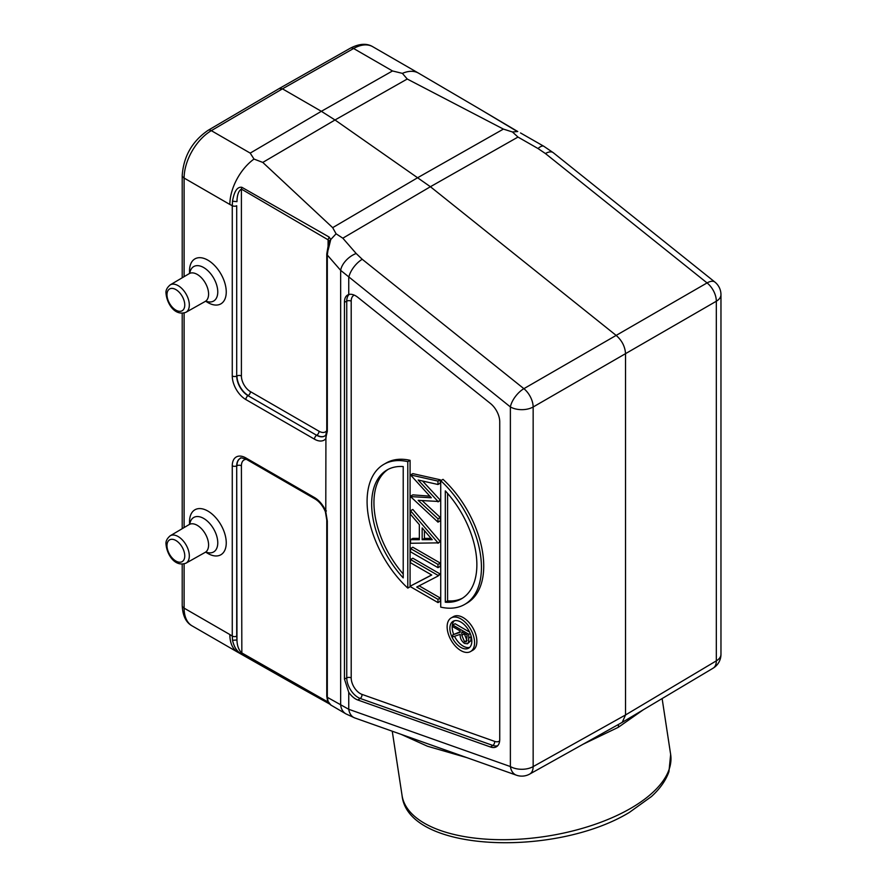 <?xml version="1.0" encoding="UTF-8"?>
<svg xmlns="http://www.w3.org/2000/svg" width="887" height="887" viewBox="0 0 887 887"><rect width="100%" height="100%" fill="white"/><g stroke="black" fill="none" stroke-linecap="round" stroke-linejoin="round"><path stroke-width="1.33" d="M514.66 129.945L480.399 109.434L517.753 131.542M515.28 130.3L517.775 131.531L512.453 131.975L503.406 129.092L407.233 79.021L402.399 73.377L392.509 70.96L321.36 111.307L282.454 88.844L353.603 48.497A38.817 22.408 -60 0 1 372.773 46.723L418.509 73.133A38.817 22.408 120 0 0 402.399 73.377M543.798 146.266L553.255 152.686A16.177 7.395 -51.3 0 0 545.416 153.54L538.021 148.539A16.177 5.444 119.8 0 1 543.798 146.266L520.525 132.95M538.021 148.539L517.986 137.064L512.453 131.975M480.399 109.434L418.586 73.177A38.817 22.408 120 0 0 418.509 73.133M254.004 159.061L262.785 162.421L335.009 119.978L321.36 111.307L250.212 153.107L254.004 159.061A38.817 22.408 120 0 0 229.855 204.465L232.261 205.684L232.261 375.988A19.237 11.11 60 0 0 245.865 399.56L314.475 439.176A19.237 11.11 60 0 0 325.917 438.577L326.349 434.552M262.785 162.421L332.669 227.66L336.084 233.791L330.751 239.534L329.144 237.051L241.841 187.29C237.317 186.614 234.201 191.248 232.516 201.205L232.261 205.684A3.238 1.863 0 0 0 236.707 205.751L236.707 376.055A3.238 1.863 180 0 1 232.261 375.988M407.233 79.021L335.009 119.978L430.406 186.725L342.825 238.193L356.186 253.516A16.177 9.036 138.9 0 0 340.663 270.358L327.314 255.035L328.201 248.46M336.084 233.791L342.825 238.193M516.411 775.194L354.778 717.938A16.177 10.943 -70.5 0 1 348.746 709.29L510.38 766.556A16.177 10.943 109.5 0 0 516.411 775.194A16.177 16.177 0 0 0 529.705 774.074L622.253 722.328L625.535 714.955L625.535 353.813C625.124 346.695 622.031 340.597 616.265 335.497L430.406 186.725L517.986 137.064M328.545 703.369L241.841 653.985C237.306 652.078 234.201 647.499 232.516 640.27L232.261 636.09L229.855 634.549A38.817 22.408 120 0 0 237.893 652.311A38.817 22.408 120 0 0 237.982 652.355L296.136 685.352M279.205 88.534L282.454 88.844L211.317 130.655A6.464 3.703 -120.4 0 0 208.079 130.334L279.205 88.545M326.349 510.879L325.784 511.766L325.917 438.577M189.574 273.384L189.541 271.156A25.967 14.99 60 0 1 207.902 260.179A25.967 14.99 60 0 1 226.252 291.978A25.967 14.99 60 0 1 207.902 302.578A25.967 14.99 60 0 1 207.569 302.378A25.967 14.99 60 0 1 207.248 302.19M189.574 524.284L189.541 522.055A25.967 14.99 60 0 1 207.902 511.078A25.967 14.99 60 0 1 226.252 542.877A25.967 14.99 60 0 1 207.902 553.477A25.967 14.99 60 0 1 207.569 553.277A25.967 14.99 60 0 1 207.248 553.089M232.516 201.205L236.962 201.659C237.095 195.007 238.581 190.827 241.408 189.097L241.841 187.29M329.144 237.051L328.079 239.8L328.933 241.275L330.751 239.534L328.212 249.846M325.784 437.934L327.314 431.27L327.314 255.035A3.238 1.863 0 0 1 326.771 254.004L328.933 241.275M545.416 153.54L707.061 282.92A16.177 9.491 59.9 0 1 716.319 301.236L533.154 406.989A16.177 9.192 -119.9 0 0 523.884 388.672A16.177 7.395 128.7 0 0 510.38 406.933L340.663 270.358L340.663 705.11A16.177 12.54 120.3 0 0 345.952 713.891L330.529 704.866L327.591 700.985L326.771 696.273A3.238 1.863 180 0 0 327.314 697.304L328.212 701.794L330.74 704.799M347.97 294.828L348.746 294.528A16.177 9.336 60 0 1 355.654 295.837A16.177 9.336 60 0 1 357.816 297.322L490.478 403.507A16.177 9.336 60 0 1 499.736 421.824L499.736 739.381A16.177 9.336 60 0 1 496.687 746.599A16.177 9.336 60 0 1 490.478 746.998L357.816 699.998A16.177 9.336 60 0 1 355.654 698.989A16.177 9.336 60 0 1 348.746 692.315L344.444 679.054L344.444 302.312C344.478 298.054 345.908 295.46 348.746 294.528L348.746 277.553A16.177 7.395 -51.3 0 1 362.251 259.292L523.884 388.672L707.061 282.92A16.177 7.395 128.7 0 1 714.889 282.066L553.255 152.686M466.961 757.675L427.423 746.222L401.046 734.325M618.605 724.369L618.306 727.307L582.981 744.282M643.352 709.744L618.306 727.307M328.212 701.794L327.591 700.985M328.933 702.327L328.079 702.06L328.822 703.579L329.875 704.245M325.917 511.344A19.237 11.11 60 0 0 314.475 497.54L245.865 457.936A19.237 11.11 60 0 0 232.261 465.786L232.261 636.09A3.238 1.863 180 0 0 236.707 636.156L236.962 639.993C237.084 645.437 238.57 649.661 241.408 652.688L328.079 702.06M236.707 636.156L236.707 465.852L236.962 639.993L232.516 640.27M325.784 511.766L327.314 521.068L327.314 697.304L348.746 709.29L348.746 692.315M410.537 586.008L410.537 586.75L437.99 602.595L440.274 601.275L440.274 598.026L437.99 599.346L416.735 587.072L437.99 576.062L440.274 574.055L412.832 558.211L410.537 559.531L410.537 562.779L431.736 575.02L410.537 586.008L431.614 574.953M440.274 598.026L419.141 585.83M437.99 567.658L440.274 566.338L440.274 563.079L412.832 547.235L410.537 548.554L410.537 551.814L437.99 567.658L437.99 564.409L410.537 548.554M437.99 543.276L440.274 541.547L437.99 542.866L410.537 510.768L410.537 514.36L419.34 524.649L419.34 539.695L410.537 539.695L410.537 543.276L437.99 542.866M410.537 510.768L412.832 509.448L440.274 541.547M410.537 539.695L412.832 538.376L419.34 538.376M410.537 474.933L412.832 473.614L440.274 479.789L437.99 481.109L410.537 474.933L431.304 497.773L410.537 496.587L437.99 522.144L437.99 518.806L418.165 500.346L437.99 501.443L418.154 480.022L437.99 484.49L437.99 481.109M410.537 496.177L412.832 494.857L429.807 496.155M437.99 522.144L440.274 520.824L440.274 517.487L437.99 518.806M422.201 500.656L440.274 517.487M437.99 501.876L440.274 500.545L437.99 501.443M422.589 481.02L440.274 500.124M437.99 484.49L440.274 483.171L440.274 479.789M443.023 479.346A80.861 46.689 60 0 1 466.983 603.093L464.699 604.413A80.861 46.689 -120 0 0 440.728 480.665L443.023 479.346M410.082 460.331L410.082 586.784L407.798 588.103L407.798 461.65L410.082 460.331A80.861 46.689 60 0 0 386.122 463.036L383.827 464.356A80.861 46.689 -120 0 0 407.798 588.103M451.15 617.94L453.445 616.609A19.403 11.209 60 0 1 463.147 617.574A19.403 11.209 60 0 1 475.82 634.682A19.403 11.209 60 0 1 472.849 650.226L470.565 651.546A19.403 11.209 -120 0 0 473.536 636.001A19.403 11.209 -120 0 0 460.863 618.893A19.403 11.209 -120 0 0 451.15 617.94A19.403 11.209 -120 0 0 448.179 633.484A19.403 11.209 -120 0 0 460.863 650.592A19.403 11.209 -120 0 0 470.565 651.546M440.274 574.055L437.99 575.375L410.537 559.531M437.99 576.062L437.99 575.375M437.99 602.595L437.99 599.346M440.274 563.079L437.99 564.409M432.202 539.695L422.157 539.706L422.157 527.942L432.202 539.695M422.157 539.706L424.441 538.387L431.071 538.376M424.441 538.387L424.441 530.614M464.699 604.413A80.861 46.689 -120 0 1 440.728 607.118L440.728 480.665M445.307 490.866A74.397 42.953 60 0 1 461.462 598.814A74.397 42.953 60 0 1 445.307 602.206L445.307 490.866M447.591 493.405L447.591 600.887A74.397 42.953 -120 0 0 462.582 598.126M447.591 600.887L445.307 602.206M407.798 461.65A80.861 46.689 -120 0 0 383.827 464.356M403.219 577.903A74.397 42.953 60 0 1 387.065 469.955A74.397 42.953 60 0 1 403.219 466.562L403.219 577.903M388.229 469.323A74.397 42.953 -120 0 0 403.219 574.033M460.863 647.421A15.522 8.959 60 0 1 450.718 633.739A15.522 8.959 60 0 1 453.091 621.299A15.522 8.959 60 0 1 460.863 622.064A15.522 8.959 60 0 1 470.997 635.746A15.522 8.959 60 0 1 468.624 648.186A15.522 8.959 60 0 1 460.863 647.421M454.321 620.778A15.522 8.959 -120 0 0 453.667 634.338M454.521 636.301A15.522 8.959 -120 0 0 463.147 646.102A15.522 8.959 -120 0 0 469.678 647.377M469.589 632.098L455.075 623.716L452.791 625.036L452.791 626.699L460.176 630.967L460.176 632.309L452.791 634.837L452.791 636.888L460.176 634.36C459.965 638.063 461.417 641.079 464.522 643.43L467.46 643.785L468.58 642.044L468.802 634.283L452.791 625.036M452.791 634.837L460.176 631.777M471.086 636.046L470.864 640.724L467.46 643.785M470.199 633.473L468.802 634.283M470.864 640.724L468.58 642.044M461.817 631.91L467.161 634.992L466.285 641.922L464.522 641.767L461.794 635.28L461.817 631.91M464.089 633.218L467.039 640.558M466.806 640.447L464.522 641.767M314.475 439.176A3.238 1.863 120 0 1 316.648 435.284L248.027 395.669L316.648 435.284A16.01 9.247 60 0 0 324.941 435.894L325.828 435.051L326.771 430.239A3.238 1.863 180 0 0 327.314 431.27M372.773 46.723C366.763 43.097 359.29 43.585 350.376 48.175A6.464 3.77 60.4 0 1 353.603 48.497L392.509 70.96M250.212 153.107L211.317 130.655A38.817 22.408 -60 0 0 184.108 178.054L229.855 204.465M503.406 129.092L418.032 177.5L332.669 227.66M356.186 253.516L362.251 259.292M229.855 634.549L184.108 608.138A6.464 3.736 180 0 1 182.212 605.488L182.212 564.154M237.893 652.311L192.146 625.9A38.817 22.408 -60 0 1 184.108 608.138L184.108 563.91M208.079 130.334C192.224 141.244 183.609 156.278 182.212 175.404A6.464 3.736 0 0 0 184.108 178.054L184.108 276.655M184.108 527.554L184.108 313.022M245.865 399.56A3.238 1.863 -60 0 1 248.027 395.669A16.01 9.247 60 0 1 236.707 376.055L236.707 205.751M328.079 246.763L328.079 239.8L241.408 189.097L241.408 375.999A3.238 1.863 0 0 0 236.962 375.933A15.999 9.236 -120 0 0 248.271 395.513A3.238 1.863 120 0 0 250.433 391.633L319.054 431.248A12.762 7.373 -120 0 0 326.76 430.694M529.705 774.074A16.177 9.325 -119.2 0 0 533.154 766.612L533.154 406.989A16.177 9.336 0 0 1 510.38 406.933L510.38 766.556A16.177 9.336 180 0 0 533.154 766.612L625.535 714.955L716.319 660.859A16.177 9.347 59.2 0 1 713.07 668.21A16.177 16.177 0 0 0 720.965 654.318A16.177 9.336 180 0 1 716.319 660.859L716.319 301.236A16.177 9.336 0 0 0 720.965 294.684L720.965 654.318M246.42 459.344A12.762 7.373 -120 0 0 241.408 465.786L241.841 653.985M232.261 465.786A3.238 1.863 0 0 0 236.707 465.852A16.01 9.247 60 0 1 240.333 458.357C240.1 457.492 242.162 457.847 246.531 459.411A3.238 1.863 -60 0 1 245.865 457.936M314.475 497.54A3.238 1.863 120 0 0 315.151 499.026L246.531 459.411M344.444 302.312L346.75 301.125L346.75 677.856L344.444 679.054M361.929 694.366A12.762 7.373 -120 0 1 360.222 693.556A12.762 7.373 -120 0 1 351.197 677.934A3.238 1.863 0 0 0 346.75 677.856A15.999 9.236 -120 0 0 358.06 697.448A15.999 9.236 -120 0 0 360.2 698.457A3.238 2.184 109.5 0 0 361.929 694.366L494.591 741.355A12.762 7.373 -120 0 0 499.658 740.933M357.816 699.998L360.2 698.457L492.862 745.446A15.999 9.236 -120 0 0 497.751 745.679M351.197 677.934L351.197 301.192A12.762 7.373 -120 0 1 354.257 295.127M494.591 741.355A3.238 2.184 -70.5 0 1 492.862 745.446L490.478 746.998M349.201 294.406A15.999 9.236 -120 0 0 346.75 301.125A3.238 1.863 180 0 1 351.197 301.192M471.086 636.666L468.802 637.986M464.089 633.961L461.794 635.28M662.123 698.568L670.65 754.471A135.855 62.134 171.3 0 1 630.668 808.367A135.855 62.134 171.3 0 1 488.626 839.313A135.855 62.134 171.3 0 1 402.055 795.451L392.254 731.21M325.363 511.622L326.771 520.026A3.238 1.863 0 0 0 327.314 521.068M240.432 458.313A15.999 9.236 -120 0 0 236.962 465.719A3.238 1.863 180 0 1 241.408 465.786M319.054 431.248A3.238 1.863 -60 0 1 316.881 435.129A15.999 9.236 -120 0 0 325.041 435.827M241.408 375.999A12.762 7.373 -120 0 0 250.433 391.633M205.939 301.148A19.913 11.498 -120 0 0 217.77 291.934A19.913 11.498 -120 0 0 203.688 267.552A19.913 11.498 -120 0 0 189.796 273.185M189.885 273.307L189.175 273.662A16.044 9.258 60 0 1 201.56 277.897A16.044 9.258 60 0 1 208.589 294.074A16.044 9.258 60 0 1 205.219 301.447L205.873 301.003M205.219 301.447L185.993 312.268A15.811 9.125 -120 0 0 189.319 305.006A15.811 9.125 -120 0 0 182.389 289.073A15.811 9.125 -120 0 0 170.193 284.893L189.175 273.662M184.762 304.995A12.573 7.262 -120 0 0 175.881 289.594A12.573 7.262 -120 0 0 166.989 294.728A12.573 7.262 -120 0 0 175.881 310.128A12.573 7.262 -120 0 0 184.762 304.995M205.939 552.047A19.913 11.498 -120 0 0 217.77 542.833A19.913 11.498 -120 0 0 203.688 518.44A19.913 11.498 -120 0 0 189.796 524.084M189.885 524.206L189.175 524.561A16.044 9.258 60 0 1 201.56 528.796A16.044 9.258 60 0 1 208.589 544.973A16.044 9.258 60 0 1 205.219 552.346L205.873 551.902M205.219 552.346L185.993 563.167A15.811 9.125 -120 0 0 189.319 555.905A15.811 9.125 -120 0 0 182.389 539.961A15.811 9.125 -120 0 0 170.193 535.792L189.175 524.561M184.762 555.894A12.573 7.262 -120 0 0 175.881 540.493A12.573 7.262 -120 0 0 166.989 545.627A12.573 7.262 -120 0 0 175.881 561.027A12.573 7.262 -120 0 0 184.762 555.894M350.376 48.175L279.25 88.512M182.212 175.404L182.212 277.786M182.212 313.255L182.212 528.674M622.264 722.317L713.07 668.21M296.225 685.407L328.822 703.579M315.151 499.026C319.442 501.632 322.846 505.845 325.385 511.688M354.778 717.938L345.952 713.891M670.65 754.471L668.953 771.646C665.86 780.427 660.017 788.731 651.424 796.559L629.415 812.381C555.085 857.629 407.654 852.496 402.055 795.451M192.146 625.9C185.993 622.574 182.678 615.766 182.212 605.488M326.771 520.026L326.771 696.273M326.771 254.004L326.771 430.239M720.965 294.684A16.177 16.177 0 0 0 714.889 282.066M185.993 312.268C174.451 316.515 166.756 302.922 166.035 293.409C165.57 290.504 166.944 287.665 170.193 284.893M205.662 301.236L207.569 302.378M185.993 563.167C174.451 567.414 166.756 553.821 166.035 544.308C165.57 541.403 166.944 538.564 170.193 535.792M205.662 552.135L207.569 553.277"/></g></svg>

